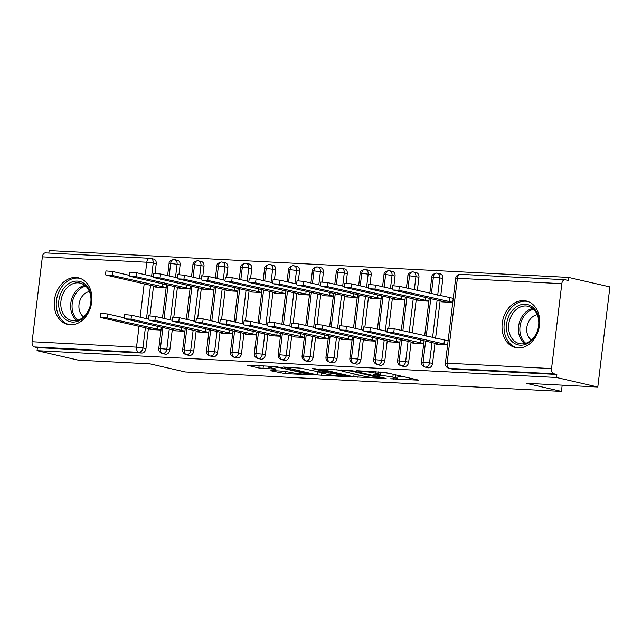 <?xml version="1.0" encoding="UTF-8"?>
<svg xmlns="http://www.w3.org/2000/svg" width="642" height="642" viewBox="0 0 642 642"><rect width="100%" height="100%" fill="white"/><g stroke="black" fill="none" stroke-linecap="round" stroke-linejoin="round"><path stroke-width="0.96" d="M390.48 378.812L418.825 380.176L385.489 372.52L356.382 370.683L362.2 371.445A9.63 0.819 -173.1 0 1 375.626 373.195L378.403 373.837A9.63 0.819 -173.1 0 1 380.465 374.607A9.63 0.819 -173.1 0 1 376.83 374.808L373.259 374.856L379.422 375.409A9.63 0.819 -173.1 0 1 392.848 377.159L395.624 377.793A9.63 0.819 -173.1 0 1 397.687 378.563A9.63 0.819 -173.1 0 1 394.052 378.772L390.48 378.812M75.925 277.488A23.915 18.538 102.9 0 1 78.42 277.834A23.915 18.538 102.9 0 1 91.453 303.698A23.915 18.538 102.9 0 1 70.195 324.788A23.915 18.538 102.9 0 1 67.707 324.443A23.915 18.538 102.9 0 1 54.666 298.578A23.915 18.538 102.9 0 1 75.925 277.488M523.72 300.617A23.915 18.538 102.9 0 1 526.215 300.97A23.915 18.538 102.9 0 1 539.248 326.834A23.915 18.538 102.9 0 1 517.99 347.924A23.915 18.538 102.9 0 1 515.502 347.579A23.915 18.538 102.9 0 1 502.461 321.706A23.915 18.538 102.9 0 1 523.72 300.617M272.007 370.603L270.868 370.667L271.51 370.907L285.064 373.596L313.858 374.968L275.683 366.518L246.889 365.154L258.83 367.986L274.864 369.15L275.996 369.086L275.354 368.845L269.752 367.553A8.049 0.69 -173.1 0 1 268.035 366.911A8.049 0.69 -173.1 0 1 273.436 366.911A8.049 0.69 -173.1 0 1 282.295 368.203L304.236 373.243A8.049 0.69 -173.1 0 1 305.961 373.893A8.049 0.69 -173.1 0 1 300.552 373.885A8.049 0.69 -173.1 0 1 291.693 372.601L283.844 371.212L272.007 370.603M561.814 283.668L457.393 278.275L447.113 363.179L551.542 368.572L561.814 283.668A4.598 2.881 93 0 1 564.88 279.727A4.598 2.881 93 0 1 565.201 279.776L568.218 280.466L568.579 277.432L609.9 286.926L597.79 386.998L556.47 377.496L556.839 374.463L553.821 373.772L449.392 368.38L452.417 369.07L556.839 374.463M597.79 386.998L526.143 383.29L561.421 391.403L185.273 371.967L149.995 363.862L78.348 360.162L37.027 350.66L556.47 377.496M353.766 376.822L386.123 378.491L352.787 370.827L319.796 368.917L353.766 376.822L354.119 373.957M349.176 376.91L317.317 374.936L283.339 367.031L300.512 368.131L318.223 371.782L327.211 372.127L312.493 368.652L315.776 368.821L349.665 376.605L350.307 376.846L349.176 376.91L349.224 376.509M561.421 391.403L562.183 385.152M551.542 368.572A4.598 2.881 93 0 0 553.821 373.772M37.027 350.66L37.397 347.635L34.379 346.937A4.598 2.881 -87 0 1 32.1 341.737L42.372 256.84A4.598 2.881 -87 0 1 45.446 252.892L149.867 258.293A4.598 2.881 -87 0 1 150.18 258.333A4.598 3.563 -77.1 0 1 150.661 258.397L153.679 259.095A4.598 3.563 102.9 0 1 156.231 263.758L153.213 263.068L151.624 276.204M48.84 253.068L49.137 250.597L568.579 277.432M452.746 302.422L441.744 301.852L441.824 301.21M436.688 343.663L436.608 344.305L447.61 344.874M37.397 347.635L141.826 353.028L138.808 352.33L34.379 346.937M145.381 327.773L142.941 347.972L145.959 348.662L148.398 328.463M149.939 315.744L153.534 286.011M155.075 273.291L156.231 263.758M145.959 348.662A4.598 3.563 102.9 0 1 141.826 353.028M452.417 369.07A4.598 3.563 102.9 0 1 451.936 369.006L448.918 368.307A4.598 3.563 102.9 0 0 449.392 368.38A4.598 2.881 93 0 1 447.113 363.179L445.379 363.276A4.598 4.598 0 0 0 448.918 368.307M169.263 329.009L166.824 349.2L169.841 349.898A4.598 3.563 102.9 0 1 165.708 354.264A4.598 3.563 102.9 0 1 165.347 354.199L162.33 353.509A4.598 3.563 102.9 0 0 162.691 353.565A4.598 2.881 -87 0 1 160.412 348.365L162.924 327.548M169.167 275.98L170.684 263.461L177.096 264.303A4.598 3.563 -77.1 0 0 174.544 259.633L177.561 260.331A4.598 3.563 102.9 0 1 180.113 264.994L177.096 264.303L175.507 277.44M169.841 349.898L172.281 329.699M173.821 316.979L177.417 287.247M178.958 274.527L180.113 264.994M155.236 286.404L155.155 287.046L166.158 287.616M150.1 328.856L150.019 329.498L161.022 330.068M193.146 330.237L190.706 350.436L193.724 351.134A4.598 3.563 102.9 0 1 189.591 355.491A4.598 3.563 102.9 0 1 189.23 355.435L186.212 354.745A4.598 3.563 102.9 0 0 186.573 354.801A4.598 2.881 -87 0 1 184.294 349.601L186.806 328.784M193.049 277.216L194.566 264.697L200.978 265.531A4.598 3.563 -77.1 0 0 198.426 260.869L201.444 261.559A4.598 3.563 102.9 0 1 203.995 266.229L200.978 265.531L199.389 278.676M193.724 351.134L196.163 330.935M197.704 318.215L201.299 288.483M202.84 275.763L203.995 266.229M179.118 287.64L179.038 288.282L190.04 288.852M173.982 330.092L173.902 330.734L184.904 331.296M217.028 331.473L214.588 351.672L217.606 352.362A4.598 3.563 102.9 0 1 213.473 356.727A4.598 3.563 102.9 0 1 213.112 356.671L210.095 355.973A4.598 3.563 102.9 0 0 210.456 356.037A4.598 2.881 -87 0 1 208.177 350.837L210.688 330.02M216.932 278.451L218.449 265.932L224.861 266.767A4.598 3.563 -77.1 0 0 222.309 262.105L225.326 262.795A4.598 3.563 102.9 0 1 227.878 267.465L224.861 266.767L223.272 279.904M217.606 352.362L220.045 332.171M221.586 319.451L225.182 289.719M226.722 276.999L227.878 267.465M203 288.876L202.92 289.51L213.922 290.08M197.864 331.32L197.784 331.962L208.786 332.532M240.91 332.708L238.471 352.907L241.488 353.598A4.598 3.563 102.9 0 1 237.355 357.963A4.598 3.563 102.9 0 1 236.994 357.907L233.977 357.209A4.598 3.563 102.9 0 0 234.338 357.265A4.598 2.881 -87 0 1 232.059 352.073L234.571 331.248M240.814 279.687L242.331 267.168L248.743 268.003A4.598 3.563 -77.1 0 0 246.191 263.332L249.208 264.031A4.598 3.563 102.9 0 1 251.76 268.693L248.743 268.003L247.154 281.14M241.488 353.598L243.928 333.399M245.469 320.679L249.064 290.946M250.605 278.227L251.76 268.693M226.883 290.104L226.803 290.746L237.805 291.316M221.747 332.556L221.667 333.198L232.669 333.768M264.793 333.944L262.353 354.135L265.371 354.833A4.598 3.563 102.9 0 1 261.238 359.199A4.598 3.563 102.9 0 1 260.877 359.135L257.859 358.445A4.598 3.563 102.9 0 0 258.22 358.501A4.598 2.881 -87 0 1 255.941 353.301L258.453 332.484M264.697 280.915L266.213 268.396L272.625 269.239A4.598 3.563 -77.1 0 0 270.073 264.568L273.091 265.258A4.598 3.563 102.9 0 1 275.643 269.929L272.625 269.239L271.036 282.376M265.371 354.833L267.81 334.634M269.351 321.915L272.946 292.182M274.487 279.463L275.643 269.929M250.765 291.34L250.685 291.982L261.687 292.551M245.629 333.792L245.549 334.434L256.551 335.004M288.675 335.172L286.236 355.371L289.253 356.069A4.598 3.563 102.9 0 1 285.12 360.427A4.598 3.563 102.9 0 1 284.759 360.371L281.742 359.68A4.598 3.563 102.9 0 0 282.103 359.737A4.598 2.881 -87 0 1 279.824 354.536L282.336 333.72M288.579 282.151L290.096 269.632L296.508 270.467A4.598 3.563 -77.1 0 0 293.956 265.804L296.973 266.494A4.598 3.563 102.9 0 1 299.525 271.165L296.508 270.467L294.919 283.603M289.253 356.069L291.693 335.87M293.233 323.151L296.829 293.418M298.37 280.698L299.525 271.165M274.648 292.575L274.567 293.217L285.57 293.779M269.512 335.028L269.431 335.67L280.434 336.231M312.558 336.408L310.118 356.607L313.135 357.297A4.598 3.563 102.9 0 1 309.003 361.663A4.598 3.563 102.9 0 1 308.642 361.607L305.624 360.908A4.598 3.563 102.9 0 0 305.985 360.973A4.598 2.881 -87 0 1 303.706 355.772L306.218 334.955M312.461 283.387L313.978 270.868L320.39 271.702A4.598 3.563 -77.1 0 0 317.838 267.04L320.856 267.73A4.598 3.563 102.9 0 1 323.407 272.393L320.39 271.702L318.801 284.839M313.135 357.297L315.575 337.106M317.116 324.387L320.711 294.654M322.252 281.934L323.407 272.393M298.53 293.803L298.45 294.445L309.452 295.015M293.394 336.256L293.314 336.898L304.316 337.467M336.44 337.644L334 357.843L337.018 358.533A4.598 3.563 102.9 0 1 332.885 362.899A4.598 3.563 102.9 0 1 332.524 362.834L329.507 362.144A4.598 3.563 102.9 0 0 329.868 362.2A4.598 2.881 -87 0 1 327.589 357L330.1 336.183M336.344 284.615L337.861 272.104L344.272 272.938A4.598 3.563 -77.1 0 0 341.721 268.268L344.738 268.966A4.598 3.563 102.9 0 1 347.29 273.628L344.272 272.938L342.684 286.075M337.018 358.533L339.457 338.334M340.998 325.614L344.594 295.882M346.134 283.162L347.29 273.628M322.412 295.039L322.332 295.681L333.334 296.251M317.276 337.491L317.196 338.133L328.198 338.703M360.322 338.88L357.883 359.071L360.9 359.769A4.598 3.563 102.9 0 1 356.767 364.126A4.598 3.563 102.9 0 1 356.406 364.07L353.389 363.38A4.598 3.563 102.9 0 0 353.75 363.436A4.598 2.881 -87 0 1 351.471 358.236L353.983 337.419M360.226 285.851L361.743 273.332L368.155 274.166A4.598 3.563 -77.1 0 0 365.603 269.504L368.62 270.194A4.598 3.563 102.9 0 1 371.172 274.864L368.155 274.166L366.566 287.311M360.9 359.769L363.34 339.57M364.881 326.85L368.476 297.118M370.017 284.398L371.172 274.864M346.295 296.275L346.215 296.917L357.217 297.487M341.159 338.727L341.079 339.369L352.081 339.939M384.205 340.108L381.765 360.306L384.783 360.997A4.598 3.563 102.9 0 1 380.65 365.362A4.598 3.563 102.9 0 1 380.289 365.306L377.271 364.616A4.598 3.563 102.9 0 0 377.632 364.672A4.598 2.881 -87 0 1 375.353 359.472L377.865 338.655M384.109 287.086L385.625 274.567L392.037 275.402A4.598 3.563 -77.1 0 0 389.485 270.739L392.503 271.43A4.598 3.563 102.9 0 1 395.055 276.1L392.037 275.402L390.448 288.539M384.783 360.997L387.222 340.806M388.763 328.086L392.358 298.353M393.899 285.634L395.055 276.1M370.177 297.511L370.097 298.153L381.099 298.715M365.041 339.963L364.961 340.605L375.963 341.167M408.087 341.343L405.648 361.542L408.665 362.232A4.598 3.563 102.9 0 1 404.532 366.598A4.598 3.563 102.9 0 1 404.171 366.542L401.154 365.844A4.598 3.563 102.9 0 0 401.515 365.908A4.598 2.881 -87 0 1 399.236 360.708L401.748 339.891M407.991 288.322L409.508 275.803L415.92 276.638A4.598 3.563 -77.1 0 0 413.368 271.967L416.385 272.665A4.598 3.563 102.9 0 1 418.937 277.328L415.92 276.638L414.331 289.775M408.665 362.232L411.105 342.042M412.212 332.925L416.241 299.589M417.348 290.473L418.937 277.328M394.06 298.739L393.979 299.381L404.982 299.95M388.924 341.191L388.843 341.833L399.846 342.403M431.97 342.579L429.53 362.778L432.548 363.468A4.598 3.563 102.9 0 1 428.415 367.834A4.598 3.563 102.9 0 1 428.053 367.77L425.036 367.08A4.598 3.563 102.9 0 0 425.397 367.136A4.598 2.881 -87 0 1 423.118 361.936L425.63 341.119M431.376 293.691L433.39 277.039L439.802 277.874A4.598 3.563 -77.1 0 0 437.25 273.203L440.268 273.901A4.598 3.563 102.9 0 1 442.819 278.564L439.802 277.874L437.708 295.151M432.548 363.468L434.987 343.269M435.589 338.294L440.123 300.817M440.733 295.842L442.819 278.564M417.942 299.974L417.862 300.617L428.864 301.186M412.806 342.427L412.726 343.069L423.728 343.639M429.811 293.338L431.769 277.143L433.39 277.039A4.598 2.881 -87 0 1 436.375 273.091A4.598 2.881 -87 0 1 436.456 273.091A4.598 2.881 -87 0 1 436.769 273.139A4.598 3.563 -77.1 0 1 437.25 273.203A4.598 4.598 0 0 0 436.456 273.091M426.24 336.143L430.774 298.666M428.415 367.834L425.397 367.136A4.598 3.563 102.9 0 0 429.53 362.778L421.497 362.04L424.073 340.766M406.434 287.961L407.887 275.908L409.508 275.803A4.598 2.881 -87 0 1 412.493 271.855A4.598 2.881 -87 0 1 412.573 271.863A4.598 2.881 -87 0 1 412.886 271.903A4.598 3.563 -77.1 0 1 413.368 271.967A4.598 4.598 0 0 0 412.573 271.863M402.855 330.774L406.892 297.439M404.532 366.598L401.515 365.908A4.598 3.563 102.9 0 0 405.648 361.542L397.615 360.812L400.191 339.53M382.552 286.725L384.004 274.672L385.625 274.567A4.598 2.881 -87 0 1 388.611 270.627A4.598 2.881 -87 0 1 388.691 270.627A4.598 2.881 -87 0 1 389.004 270.667A4.598 3.563 -77.1 0 1 389.485 270.739A4.598 4.598 0 0 0 388.691 270.627M378.973 329.539L383.009 296.203M380.65 365.362L377.632 364.672A4.598 3.563 102.9 0 0 381.765 360.306L373.732 359.576L376.308 338.294M358.669 285.489L360.122 273.436L361.743 273.332A4.598 2.881 -87 0 1 364.728 269.391A4.598 2.881 -87 0 1 364.808 269.391A4.598 2.881 -87 0 1 365.121 269.439A4.598 3.563 -77.1 0 1 365.603 269.504A4.598 4.598 0 0 0 364.808 269.391M355.09 328.303L359.127 294.967M356.767 364.126L353.75 363.436A4.598 3.563 102.9 0 0 357.883 359.071L349.85 358.34L352.426 337.058M334.787 284.262L336.239 272.208L337.861 272.104A4.598 2.881 -87 0 1 340.846 268.155A4.598 2.881 -87 0 1 340.926 268.155A4.598 2.881 -87 0 1 341.239 268.204A4.598 3.563 -77.1 0 1 341.721 268.268A4.598 4.598 0 0 0 340.926 268.155M331.208 327.067L335.244 293.731M332.885 362.899L329.868 362.2A4.598 3.563 102.9 0 0 334 357.843L325.967 357.104L328.543 335.83M310.905 283.026L312.357 270.972L313.978 270.868A4.598 2.881 -87 0 1 316.963 266.92A4.598 2.881 -87 0 1 317.044 266.928A4.598 2.881 -87 0 1 317.357 266.968A4.598 3.563 -77.1 0 1 317.838 267.04A4.598 4.598 0 0 0 317.044 266.928M307.325 325.839L311.362 292.503M309.003 361.663L305.985 360.973A4.598 3.563 102.9 0 0 310.118 356.607L302.085 355.877L304.661 334.594M287.022 281.79L288.475 269.736L290.096 269.632A4.598 2.881 -87 0 1 293.081 265.692A4.598 2.881 -87 0 1 293.161 265.692A4.598 2.881 -87 0 1 293.474 265.732A4.598 3.563 -77.1 0 1 293.956 265.804A4.598 4.598 0 0 0 293.161 265.692M283.443 324.603L287.48 291.267M285.12 360.427L282.103 359.737A4.598 3.563 102.9 0 0 286.236 355.371L278.203 354.641L280.779 333.358M263.14 280.562L264.592 268.5L266.213 268.396A4.598 2.881 -87 0 1 269.199 264.456A4.598 2.881 -87 0 1 269.279 264.456A4.598 2.881 -87 0 1 269.592 264.504A4.598 3.563 -77.1 0 1 270.073 264.568A4.598 4.598 0 0 0 269.279 264.456M259.561 323.367L263.597 290.032M261.238 359.199L258.22 358.501A4.598 3.563 102.9 0 0 262.353 354.135L254.32 353.405L256.896 332.123M239.257 279.326L240.71 267.273L242.331 267.168A4.598 2.881 -87 0 1 245.316 263.22A4.598 2.881 -87 0 1 245.396 263.22A4.598 2.881 -87 0 1 245.709 263.268A4.598 3.563 -77.1 0 1 246.191 263.332A4.598 4.598 0 0 0 245.396 263.22M235.678 322.132L239.715 288.804M237.355 357.963L234.338 357.265A4.598 3.563 102.9 0 0 238.471 352.907L230.438 352.169L233.014 330.895M215.375 278.09L216.827 266.037L218.449 265.932A4.598 2.881 -87 0 1 221.434 261.984A4.598 2.881 -87 0 1 221.514 261.992A4.598 2.881 -87 0 1 221.827 262.032A4.598 3.563 -77.1 0 1 222.309 262.105A4.598 4.598 0 0 0 221.514 261.992M211.796 320.904L215.832 287.568M213.473 356.727L210.456 356.037A4.598 3.563 102.9 0 0 214.588 351.672L206.555 350.941L209.132 329.659M191.493 276.854L192.945 264.801L194.566 264.697A4.598 2.881 -87 0 1 197.551 260.756A4.598 2.881 -87 0 1 197.632 260.756A4.598 2.881 -87 0 1 197.945 260.796A4.598 3.563 -77.1 0 1 198.426 260.869A4.598 4.598 0 0 0 197.632 260.756M187.913 319.668L191.95 286.332M189.591 355.491L186.573 354.801A4.598 3.563 102.9 0 0 190.706 350.436L182.673 349.705L185.249 328.423M167.61 275.627L169.063 263.565L170.684 263.461A4.598 2.881 -87 0 1 173.669 259.52A4.598 2.881 -87 0 1 173.749 259.52A4.598 2.881 -87 0 1 174.062 259.569A4.598 3.563 -77.1 0 1 174.544 259.633A4.598 4.598 0 0 0 173.749 259.52M164.031 318.432L168.068 285.096M165.708 354.264L162.691 353.565A4.598 3.563 102.9 0 0 166.824 349.2L158.791 348.47L161.367 327.195M397.687 378.563L398.056 375.53A9.63 0.819 -173.1 0 0 397.936 375.377M389.341 373.403A9.63 0.819 -173.1 0 0 380.73 372.432M397.952 376.381L403.545 376.669M336.079 369.64L341.688 370.924M380.457 378.066L351.543 371.132L345.203 370.57A9.63 0.819 -173.1 0 0 341.568 370.779A9.63 0.819 -173.1 0 0 343.63 371.541L363.629 376.14A9.63 0.819 -173.1 0 0 377.055 377.889L380.457 378.066M316.49 371.63L319.708 372.24M328.054 374.463A8.049 0.69 -173.1 0 0 336.914 375.747A8.049 0.69 -173.1 0 0 342.314 375.755A8.049 0.69 -173.1 0 0 340.597 375.105L332.869 373.331L320.815 372.376L319.684 372.44L320.326 372.681L328.054 374.463M392.085 289.662L392.559 285.722L399.348 286.332L398.875 290.272L392.904 289.967L443.084 301.499L442.458 301.884L442.523 301.371M452.762 302.294L398.875 290.272M453.236 298.353L399.348 286.332M449.536 297.864L449.055 301.812M386.949 332.115L387.423 328.174L394.212 328.784L393.739 332.725L387.768 332.42L437.948 343.952L437.322 344.337L437.387 343.823M394.212 328.784L448.1 340.798M393.739 332.725L447.626 344.746M443.919 344.256L444.4 340.316M368.203 288.427L368.677 284.486L375.466 285.096L374.992 289.044L369.022 288.731L419.202 300.263L418.576 300.657L418.64 300.135M428.88 301.058L374.992 289.044M392.174 288.94L375.466 285.096M425.55 297.471L425.173 300.576M344.321 287.191L344.794 283.25L351.583 283.868L351.11 287.809L345.139 287.504L395.32 299.036L394.694 299.421L394.758 298.907M404.998 299.822L351.11 287.809M368.291 287.704L351.583 283.868M401.667 296.235L401.29 299.341M320.438 285.963L320.912 282.015L327.701 282.632L327.227 286.573L321.257 286.268L371.437 297.8L370.811 298.185L370.875 297.671M381.115 298.586L327.227 286.573M344.409 286.468L327.701 282.632M377.785 294.999L377.408 298.105M296.556 284.727L297.029 280.787L303.818 281.397L303.345 285.337L297.374 285.032L347.555 296.564L346.929 296.957L346.993 296.435M357.233 297.358L303.345 285.337M320.527 285.241L303.818 281.397M353.902 293.771L353.525 296.877M363.067 330.879L363.541 326.938L370.33 327.548L369.856 331.497L363.886 331.184L414.066 342.716L413.44 343.109L413.504 342.587M370.33 327.548L387.038 331.392M369.856 331.497L423.744 343.51M420.037 343.029L420.414 339.923M339.185 329.643L339.658 325.703L346.447 326.321L345.974 330.261L340.003 329.948L390.184 341.488L389.558 341.873L389.622 341.351M346.447 326.321L363.155 330.157M345.974 330.261L399.862 342.274M396.154 341.793L396.531 338.687M315.302 328.415L315.776 324.467L322.565 325.085L322.091 329.025L316.121 328.72L366.301 340.252L365.675 340.637L365.739 340.124M322.565 325.085L339.273 328.921M322.091 329.025L375.979 341.038M372.272 340.557L372.649 337.451M291.42 327.179L291.893 323.239L298.682 323.849L298.209 327.789L292.238 327.484L342.419 339.016L341.793 339.401L341.857 338.888M298.682 323.849L315.391 327.693M298.209 327.789L352.097 339.811M348.389 339.329L348.767 336.223M525.22 304.236A20.696 16.042 102.9 0 1 538.863 325.534A20.696 16.042 102.9 0 1 520.269 345.171A20.696 16.042 102.9 0 1 506.618 323.873A20.696 16.042 102.9 0 1 525.22 304.236M521.392 343.871A19.164 14.854 -77.1 0 0 538.421 326.979A19.164 14.854 -77.1 0 0 527.981 306.25A19.164 14.854 -77.1 0 0 525.983 305.969A19.164 14.854 -77.1 0 0 508.946 322.87A19.164 14.854 -77.1 0 0 519.394 343.598A19.164 14.854 -77.1 0 0 521.392 343.871M528.23 301.588A23.762 18.425 -77.1 0 0 528.061 301.547A23.762 18.425 -77.1 0 0 525.589 301.202A23.762 18.425 -77.1 0 0 504.468 322.156A23.762 18.425 -77.1 0 0 517.42 347.86A23.762 18.425 -77.1 0 0 517.58 347.9L517.42 347.86M537.234 314.7A13.643 10.577 -77.1 0 0 527.146 325.719A13.643 10.577 -77.1 0 0 531.416 340.035M77.425 281.108A20.696 16.042 102.9 0 1 91.068 302.406A20.696 16.042 102.9 0 1 72.474 322.043A20.696 16.042 102.9 0 1 58.823 300.737A20.696 16.042 102.9 0 1 77.425 281.108M73.597 320.743A19.164 14.854 -77.1 0 0 90.626 303.843A19.164 14.854 -77.1 0 0 80.186 283.114A19.164 14.854 -77.1 0 0 78.188 282.841A19.164 14.854 -77.1 0 0 61.151 299.734A19.164 14.854 -77.1 0 0 71.599 320.462A19.164 14.854 -77.1 0 0 73.597 320.743M80.435 278.459A23.762 18.425 -77.1 0 0 80.266 278.419A23.762 18.425 -77.1 0 0 77.794 278.074A23.762 18.425 -77.1 0 0 56.673 299.028A23.762 18.425 -77.1 0 0 69.625 324.724A23.762 18.425 -77.1 0 0 69.785 324.764L69.625 324.724M89.439 291.564A13.643 10.577 -77.1 0 0 79.351 302.583A13.643 10.577 -77.1 0 0 83.621 316.899M272.673 283.491L273.147 279.551L279.936 280.169L279.463 284.109L273.492 283.796L323.672 295.328L323.046 295.721L323.111 295.2M333.35 296.123L279.463 284.109M296.644 284.005L279.936 280.169M330.02 292.535L329.643 295.641M267.537 325.943L268.011 322.003L274.8 322.613L274.327 326.561L268.356 326.248L318.536 337.78L317.91 338.173L317.975 337.652M274.8 322.613L291.508 326.457M274.327 326.561L328.214 338.575M324.507 338.093L324.884 334.988M248.791 282.255L249.265 278.315L256.054 278.933L255.58 282.873L249.61 282.568L299.79 294.1L299.164 294.485L299.228 293.972M309.468 294.887L255.58 282.873M272.762 282.769L256.054 278.933M306.138 291.299L305.761 294.405M224.909 281.027L225.382 277.079L232.171 277.697L231.698 281.637L225.727 281.332L275.908 292.864L275.282 293.25L275.346 292.736M285.586 293.659L231.698 281.637M248.879 281.533L232.171 277.697M282.255 290.072L281.878 293.169M201.026 279.792L201.5 275.851L208.289 276.461L207.815 280.41L201.845 280.097L252.025 291.628L251.399 292.022L251.463 291.5M261.703 292.423L207.815 280.41M224.997 280.305L208.289 276.461M258.373 288.836L257.996 291.941M243.655 324.708L244.129 320.767L250.918 321.385L250.444 325.325L244.474 325.012L294.654 336.552L294.028 336.938L294.092 336.416M250.918 321.385L267.626 325.221M250.444 325.325L304.332 337.339M300.625 336.857L301.002 333.752M219.773 323.48L220.246 319.531L227.035 320.149L226.562 324.09L220.591 323.785L270.772 335.317L270.146 335.702L270.21 335.188M227.035 320.149L243.743 323.985M226.562 324.09L280.45 336.103M276.742 335.622L277.119 332.516M195.89 322.244L196.364 318.304L203.153 318.913L202.679 322.854L196.709 322.549L246.889 334.081L246.263 334.466L246.327 333.952M203.153 318.913L219.861 322.757M202.679 322.854L256.567 334.875M252.86 334.394L253.237 331.288M177.144 278.556L177.617 274.615L184.406 275.233L183.933 279.174L177.962 278.861L228.143 290.401L227.517 290.786L227.581 290.264M237.821 291.187L183.933 279.174M201.115 279.069L184.406 275.233M234.49 287.6L234.113 290.706M172.008 321.008L172.481 317.068L179.27 317.678L178.797 321.626L172.826 321.313L223.007 332.845L222.381 333.238L222.445 332.716M179.27 317.678L195.979 321.522M178.797 321.626L232.685 333.639M228.977 333.158L229.355 330.052M153.261 277.32L153.735 273.38L160.524 273.998L160.051 277.938L154.08 277.633L204.26 289.165L203.634 289.55L203.699 289.036M213.938 289.951L160.051 277.938M177.232 277.834L160.524 273.998M210.608 286.364L210.231 289.47M148.125 319.772L148.599 315.832L155.388 316.45L154.915 320.39L148.944 320.085L199.124 331.617L198.498 332.002L198.563 331.489M155.388 316.45L172.096 320.286M154.915 320.39L208.802 332.404M205.095 331.922L205.472 328.816M129.379 276.092L129.853 272.152L136.642 272.762L136.168 276.702L130.198 276.397L180.378 287.929L179.752 288.314L179.816 287.801M190.056 288.723L136.168 276.702M153.35 276.598L136.642 272.762M186.726 285.136L186.349 288.234M124.243 318.544L124.717 314.596L131.506 315.214L131.032 319.154L125.062 318.849L175.242 330.381L174.616 330.766L174.68 330.253M131.506 315.214L148.214 319.05M131.032 319.154L184.92 331.168M181.213 330.686L181.59 327.58M105.497 274.856L105.97 270.916L112.759 271.526L112.286 275.474L106.315 275.161L156.496 286.693L155.87 287.086L155.934 286.565M166.174 287.488L112.286 275.474M129.467 275.37L112.759 271.526M162.843 283.9L162.466 287.006M100.361 317.308L100.834 313.368L107.623 313.978L107.15 317.918L101.179 317.613L151.36 329.145L150.734 329.539L150.798 329.017M107.623 313.978L124.331 317.822M107.15 317.918L161.038 329.94M157.33 329.458L157.707 326.353M393.474 378.74L393.418 379.197M359.03 370.819L358.974 371.285M376.252 374.784L376.196 375.241M460.771 274.375A4.598 2.881 93 0 0 460.458 274.335A4.598 2.881 93 0 0 457.393 278.275L455.659 278.371L445.379 363.276M32.1 341.737L136.529 347.137L139.041 326.313M140.149 317.196L144.185 283.868M145.285 274.752L146.801 262.233L42.372 256.84M138.808 352.33A4.598 2.881 -87 0 1 136.529 347.137L142.941 347.972A4.598 3.563 102.9 0 1 138.808 352.33M146.801 262.233A4.598 2.881 -87 0 1 149.867 258.293A4.598 4.598 0 0 1 150.661 258.397A4.598 3.563 -77.1 0 1 153.213 263.068L146.801 262.233M437.106 300.127L432.572 337.604M413.223 298.891L409.195 332.227M389.341 297.655L385.312 330.991M365.458 296.427L361.43 329.763M341.576 295.192L337.548 328.527M317.694 293.956L313.665 327.292M293.811 292.72L289.783 326.056M269.929 291.492L265.9 324.828M246.047 290.256L242.018 323.592M222.164 289.02L218.136 322.356M198.282 287.793L194.253 321.12M174.399 286.557L170.371 319.893M150.517 285.321L146.488 318.657M395.978 374.928L395.624 377.793M393.193 374.294L392.848 377.159M379.494 374.848L379.422 375.409M378.644 371.838L378.403 373.837M375.811 371.686L375.626 373.195M362.257 370.988L362.2 371.445M418.375 380.08L418.327 380.481M385.673 378.387L385.625 378.796M358.26 374.904L357.963 377.368M380.867 377.287L380.802 377.849M351.607 370.611L351.543 371.132M348.662 370.29L348.606 370.747M345.26 370.113L345.203 370.57M321.811 373.026L321.514 375.482M317.686 371.903L317.317 374.936M326.642 371.317L326.569 371.887M340.669 374.535L340.597 375.105M332.933 372.761L332.869 373.331M328.784 371.806L328.672 372.785M320.872 371.919L320.815 372.376M304.308 372.673L304.236 373.243M282.36 367.633L282.295 368.203M274.912 368.741L274.864 369.15M263.34 365.876L263.019 368.532M259.111 365.659L258.83 367.986M312.774 374.623L312.718 375.032M285.337 371.333L285.064 373.596M281.108 371.068L280.867 373.05M524.562 343.614A19.164 14.854 102.9 0 1 519.033 323.857A19.164 14.854 102.9 0 1 532.635 308.489M533.598 309.316A18.53 14.373 -77.1 0 0 520.445 324.178A18.53 14.373 -77.1 0 0 525.79 343.293M76.767 320.486A19.164 14.854 102.9 0 1 71.238 300.721A19.164 14.854 102.9 0 1 84.84 285.353M85.803 286.18A18.53 14.373 -77.1 0 0 72.65 301.042A18.53 14.373 -77.1 0 0 77.995 320.157M564.88 279.727L460.458 274.335A4.598 4.598 0 0 0 455.659 278.371M431.769 277.143C431.584 275.298 433.117 273.941 436.375 273.091M424.675 335.782L429.209 298.313M421.497 362.04C421.272 364.495 422.452 366.173 425.036 367.08M407.887 275.908C407.702 274.062 409.235 272.714 412.493 271.855M401.29 330.413L405.327 297.077M397.615 360.812C397.39 363.26 398.57 364.937 401.154 365.844M384.004 274.672C383.82 272.826 385.352 271.478 388.611 270.627M377.408 329.177L381.444 295.842M373.732 359.576C373.508 362.032 374.687 363.709 377.271 364.616M360.122 273.436C359.937 271.59 361.47 270.242 364.728 269.391M353.525 327.942L357.562 294.614M349.85 358.34C349.625 360.796 350.805 362.473 353.389 363.38M336.239 272.208C336.055 270.362 337.588 269.014 340.846 268.155M329.643 326.714L333.68 293.378M325.967 357.104C325.743 359.56 326.922 361.237 329.507 362.144M312.357 270.972C312.173 269.126 313.705 267.778 316.963 266.92M305.761 325.478L309.797 292.142M302.085 355.877C301.86 358.324 303.04 360.01 305.624 360.908M288.475 269.736C288.29 267.891 289.823 266.542 293.081 265.692M281.878 324.242L285.915 290.906M278.203 354.641C277.978 357.096 279.158 358.774 281.742 359.68M264.592 268.5C264.408 266.655 265.94 265.307 269.199 264.456M257.996 323.006L262.032 289.678M254.32 353.405C254.096 355.861 255.275 357.538 257.859 358.445M240.71 267.273C240.525 265.427 242.058 264.079 245.316 263.22M234.113 321.778L238.15 288.443M230.438 352.169C230.213 354.625 231.393 356.302 233.977 357.209M216.827 266.037C216.643 264.191 218.176 262.843 221.434 261.984M210.231 320.543L214.267 287.207M206.555 350.941C206.331 353.389 207.51 355.074 210.095 355.973M192.945 264.801C192.76 262.955 194.293 261.607 197.551 260.756M186.349 319.307L190.385 285.971M182.673 349.705C182.448 352.161 183.628 353.838 186.212 354.745M169.063 263.565C168.878 261.727 170.411 260.371 173.669 259.52M162.466 318.071L166.503 284.743M158.791 348.47C158.566 350.925 159.746 352.602 162.33 353.509M380.786 371.943L380.465 374.607M381.324 377.392L381.252 378.018M341.672 369.928L341.568 370.779M327.292 371.461L327.211 372.127M342.419 374.944L342.314 375.755M319.748 371.862L319.684 372.44M306.057 373.082L305.961 373.893M268.123 366.125L268.035 366.911"/></g></svg>
